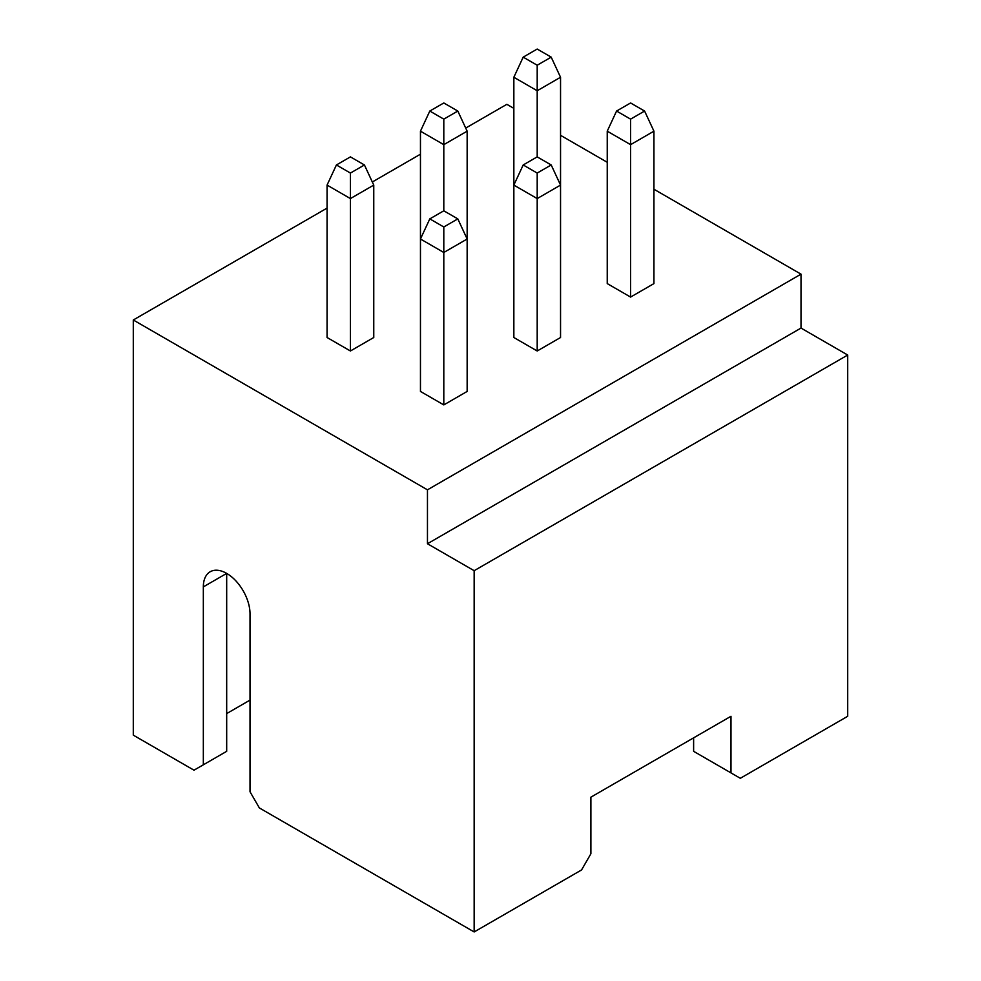 <?xml version="1.0" encoding="UTF-8"?>
<svg xmlns="http://www.w3.org/2000/svg" width="981" height="981" viewBox="0 0 981 981"><rect width="100%" height="100%" fill="white"/><g stroke="black" fill="none" stroke-linecap="round" stroke-linejoin="round"><path stroke-width="1.47" d="M551.199 57.143L537.196 49.05L523.192 57.143L537.196 65.224L551.199 57.143L560.543 77.266L537.196 90.743L537.196 65.224M644.591 111.049L630.587 102.968L616.571 111.049L630.587 119.142L644.591 111.049L653.935 131.172L630.587 144.661L630.587 119.142M560.543 77.266L560.543 185.09L537.196 198.579L537.196 173.061L551.199 164.967L537.196 156.886L537.196 90.743L513.848 77.266L523.192 57.143M653.935 131.172L653.935 283.595L630.587 297.071L630.587 144.661L607.239 131.172L616.571 111.049M693.616 737.847L693.616 751.323L740.312 778.289L847.707 716.277L847.707 355.036L801.011 328.071L801.011 274.153L653.935 189.235M537.196 156.886L523.192 164.967L513.848 185.09L537.196 198.579L537.196 350.99L513.848 337.513L513.848 77.266M630.587 297.071L607.239 283.595L607.239 131.172M607.239 162.282L560.543 135.317M513.848 108.364L506.846 104.317L465.705 128.07M327.065 208.107L133.293 319.99L427.458 489.826L427.458 543.744L474.154 570.697L474.154 931.95L581.549 869.951L590.893 853.764L590.893 797.161L730.98 716.277L730.98 772.893M457.808 111.049L467.152 131.172L467.152 239.008L443.804 252.485L443.804 226.979L457.808 218.886L467.152 239.008L467.152 391.431L443.804 404.908L420.457 391.431L420.457 131.172L429.801 111.049L443.804 119.142L457.808 111.049L443.804 102.968L429.801 111.049M551.199 164.967L560.543 185.09L560.543 337.513L537.196 350.99M427.458 489.826L801.011 274.153M427.458 543.744L801.011 328.071M474.154 570.697L847.707 355.036M523.192 164.967L537.196 173.061M467.152 131.172L443.804 144.661L443.804 210.805L429.801 218.886L443.804 226.979M420.457 131.172L443.804 144.661L443.804 119.142M420.457 154.189L372.326 181.988M373.761 185.09L373.761 337.513L350.413 350.99L327.065 337.513L327.065 185.09L336.409 164.967L350.413 173.061L364.429 164.967L373.761 185.09L350.413 198.579L350.413 173.061M226.685 713.592L250.02 700.103M133.293 319.99L133.293 735.149L193.993 770.195L226.685 751.323L226.685 573.395A33.023 19.068 60 0 1 250.02 613.836L250.02 791.765L259.364 807.939L474.154 931.95M364.429 164.967L350.413 156.886L336.409 164.967M350.413 350.99L350.413 198.579L327.065 185.09M443.804 404.908L443.804 252.485L420.457 239.008L429.801 218.886M457.808 218.886L443.804 210.805M226.685 573.395L203.337 586.883A33.023 19.068 60 0 1 210.167 571.764A33.023 19.068 60 0 1 226.685 573.395M203.337 764.812L203.337 586.883"/></g></svg>
